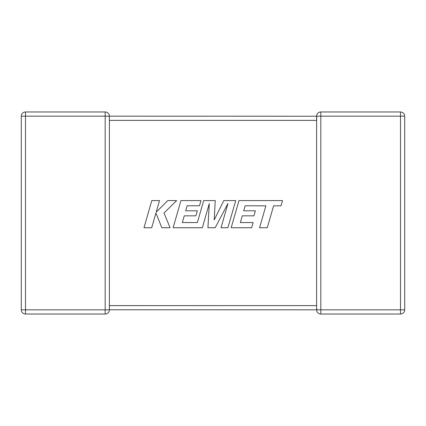 <?xml version="1.0" encoding="UTF-8"?>
<svg xmlns="http://www.w3.org/2000/svg" width="426" height="426" viewBox="0 0 426 426"><rect width="100%" height="100%" fill="white"/><g stroke="black" fill="none" stroke-linecap="round" stroke-linejoin="round"><path stroke-width="0.64" d="M316.619 306.305L316.619 309.83L109.381 309.771M316.806 117.4L316.619 120.111M316.619 305.889L316.619 120.377L109.381 120.377L109.381 309.83A4.201 4.201 0 0 1 105.174 314.031L25.501 314.031A4.201 4.201 0 0 1 21.3 309.83L21.3 116.17A4.201 4.201 0 0 1 25.501 111.969L105.174 111.969A4.201 4.201 0 0 1 109.381 116.17L109.381 120.111M105.174 111.969L105.174 116.17L25.501 116.17L25.501 309.83L105.174 309.83L105.174 116.17L316.619 116.229M316.625 116.309L316.619 116.17A4.201 4.201 0 0 1 320.826 111.969L400.499 111.969A4.201 4.201 0 0 1 404.7 116.17L404.7 309.83L400.499 309.83L400.499 314.031L320.826 314.031A4.201 4.201 0 0 1 316.619 309.83A4.201 4.201 0 0 0 320.826 314.031L320.826 309.83L400.499 309.83L400.499 116.17L320.826 116.17L320.826 309.83L316.619 309.83L316.806 308.6M404.7 116.17A4.201 4.201 0 0 0 400.499 111.969L400.499 116.17L404.7 116.17A4.201 4.201 0 0 0 400.499 111.969M400.499 314.031A4.201 4.201 0 0 0 404.7 309.83A4.201 4.201 0 0 1 400.499 314.031M245.184 205.763L265.867 205.838L259.572 227.729L267.299 227.729L273.593 205.838L281.022 205.838L282.529 200.598L238.975 200.598L231.169 227.729L251.67 227.729L253.135 222.569L240.36 222.569L242.287 215.828L253.928 215.828L255.36 210.811L243.715 210.811L245.184 205.763M235.706 200.598L223.804 200.598L214.193 219.981L215.236 200.598L203.681 200.598L197.366 222.569L182.323 222.569L184.245 215.828L195.891 215.828L197.323 210.811L185.677 210.811L187.147 205.763L199.506 205.763L200.971 200.598L180.928 200.598L173.121 227.729L202.35 227.729L209.288 203.575L207.931 227.729L215.167 227.729L227.979 203.458L221.009 227.729L227.905 227.729L235.706 200.598M151.784 200.598L143.988 227.729L151.704 227.729L155.927 213L161.837 227.729L170.096 227.729L163.989 213L176.652 200.598L167.727 200.598L156.193 212.169L159.51 200.598L151.784 200.598M109.381 305.623L316.619 305.623M21.3 116.17L25.501 116.17L25.501 111.969M25.501 314.031L25.501 309.83L21.3 309.83M109.381 309.83L105.174 309.83L105.174 314.031M320.826 111.969A4.201 4.201 0 0 0 316.619 116.17L320.826 116.17L320.826 111.969M316.619 116.17L316.619 120.377"/></g></svg>
